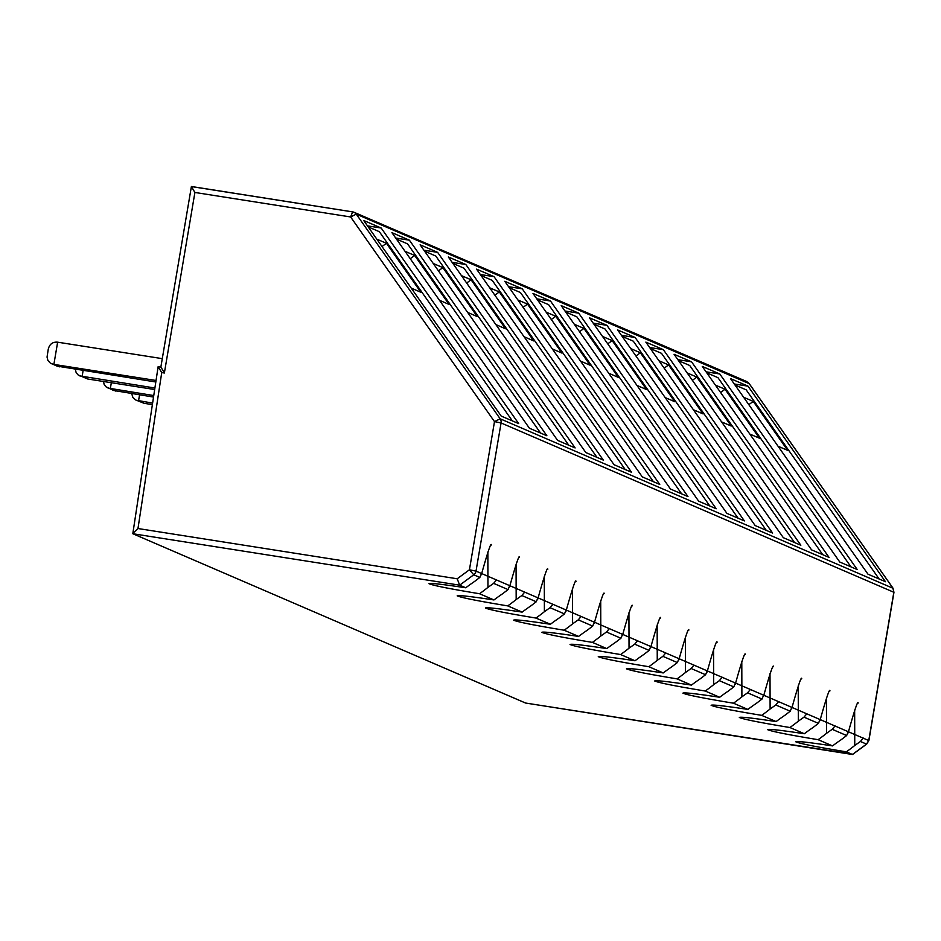 <?xml version="1.0" encoding="UTF-8"?>
<svg xmlns="http://www.w3.org/2000/svg" width="941" height="941" viewBox="0 0 941 941"><rect width="100%" height="100%" fill="white"/><g stroke="black" fill="none" stroke-linecap="round" stroke-linejoin="round"><path stroke-width="1.41" d="M749.177 383.622L356.274 214.125L350.628 216.959L494.495 421.615L469.43 569.775L457.208 578.774L459.655 585.173L132.81 533.723L158.135 366.684L161.734 372.577L164.369 373.001L194.905 192.458L191.388 186.565L352.569 211.878M893.044 588.29L500.142 418.78L494.495 421.615L501.071 422.956A5.646 5.505 -66.7 0 0 500.142 418.78L356.274 214.125A5.646 5.505 113.3 0 0 353.992 212.266L352.64 211.878L350.628 216.959L194.905 192.458M420.121 244.813L437.624 252.353L575.116 447.94L557.613 440.388L420.121 244.813M603.322 460.102L585.831 452.55L448.339 256.975L465.83 264.515L603.322 460.102M614.05 464.713L476.558 269.138L494.049 276.678L631.54 472.264L614.05 464.713M659.759 484.427L642.268 476.875L504.776 281.3L522.267 288.84L659.759 484.427M663.346 349.652L800.838 545.239L783.347 537.699L645.855 342.112L663.346 349.652L649.631 347.5M635.128 337.49L772.62 533.077L755.129 525.537L617.637 329.95L635.128 337.49L621.425 335.325M726.911 513.374L589.419 317.787L606.91 325.327L744.402 520.914L726.911 513.374M578.703 313.165L716.195 508.752L698.692 501.2L561.201 305.625L578.703 313.165L564.988 311M532.994 293.463L550.485 301.002L687.977 496.589L670.474 489.038L532.994 293.463M391.915 232.65L409.406 240.19L546.897 435.777L529.407 428.226L391.915 232.65M811.554 549.862L674.062 354.275L691.564 361.815L829.056 557.401L811.554 549.862M702.28 366.437L719.783 373.977L857.263 569.564L839.772 562.024L702.28 366.437M867.99 574.186L730.498 378.6L747.989 386.139L885.481 581.726L867.99 574.186M501.188 416.063L363.697 220.488L381.187 228.028L518.679 423.615L501.188 416.063M423.909 250.188L437.624 252.353M452.127 262.351L465.83 264.515M480.345 274.513L494.049 276.678M508.552 286.676L522.267 288.84M593.206 323.163L606.91 325.327M536.77 298.838L550.485 301.002M395.69 238.026L409.406 240.19M677.849 359.662L691.564 361.815M706.068 371.824L719.783 373.977M734.286 383.987L747.989 386.139M367.484 225.864L381.187 228.028M868.755 740.543L476.017 571.128L469.43 569.775L473.746 574.798L459.655 585.173L465.736 587.784A34.617 6.469 -35.1 0 1 468.1 586.02A34.617 6.469 -35.1 0 1 474.452 581.55L479.851 577.433L473.746 574.798A5.646 5.505 -66.7 0 0 476.017 571.128L501.071 422.956L893.832 592.265L892.903 588.078L749.036 383.434L746.754 381.564L353.992 212.266A5.646 5.505 113.3 0 0 352.699 211.89M457.208 578.774L137.974 528.524L132.705 533.523M158.217 366.625L160.864 367.049L158.135 366.684M160.935 367.049L164.369 373.001M893.809 592.395L868.778 740.426L866.52 744.108L860.415 741.473L854.757 745.484L854.651 710.149M568.764 445.199L435.789 256.034L424.638 251.223M467.665 312.436L477.299 316.588L442.87 267.62L433.236 263.468M442.87 267.62L438.447 270.867M596.982 457.361L464.007 268.197L452.844 263.386M495.883 324.598L505.505 328.75L471.088 279.783L461.455 275.631M471.088 279.783L466.665 283.029M625.2 469.524L492.214 280.359L481.063 275.548M524.102 336.76L533.723 340.913L499.306 291.945L489.673 287.793M499.306 291.945L494.872 295.192M653.419 481.686L520.432 292.522L509.281 287.711M552.308 348.923L561.942 353.075L527.513 304.108L517.891 299.956M527.513 304.108L523.09 307.354M794.498 542.498L661.511 353.334L650.36 348.523M693.388 409.735L703.021 413.887L668.592 364.92L658.971 360.768M668.592 364.92L664.17 368.166M766.28 530.336L633.293 341.171L622.142 336.36M665.181 397.572L674.803 401.725L640.374 352.757L630.752 348.605M640.374 352.757L635.951 356.004M738.062 518.173L605.087 329.009L593.924 324.198M636.963 385.41L646.585 389.562L612.168 340.595L602.534 336.443M612.168 340.595L607.745 343.841M608.745 373.248L618.378 377.4L583.949 328.433L574.316 324.28M709.843 506.011L576.868 316.846L565.717 312.036M583.949 328.433L579.527 331.679M681.637 493.849L548.65 304.684L537.499 299.873M580.526 361.085L590.16 365.237L555.731 316.27L546.109 312.118M555.731 316.27L551.308 319.517M439.447 300.273L449.08 304.425L414.652 255.458L405.03 251.306M540.557 433.036L407.571 243.872L396.42 239.061M414.652 255.458L410.229 258.704M721.606 421.897L731.239 426.05L696.81 377.082L687.177 372.93M822.705 554.661L689.729 365.496L678.579 360.685M696.81 377.082L692.388 380.329M850.923 566.823L717.948 377.659L706.797 372.848M749.824 434.06L759.458 438.212L725.029 389.245L715.395 385.092M725.029 389.245L720.606 392.491M879.141 578.986L746.154 389.821L735.003 385.01M778.042 446.222L787.664 450.374L753.247 401.407L748.824 404.654M753.247 401.407L743.613 397.255M512.339 420.874L379.352 231.709L368.202 226.899M411.241 288.111L420.862 292.263L386.433 243.296L376.812 239.143M386.433 243.296L382.011 246.542M852.746 754.235L525.572 703.033L132.81 533.723M866.696 743.955L852.417 754.47L846.335 751.847C816.623 746.954 799.768 743.602 795.768 741.79C796.733 740.979 808.989 742.343 832.538 745.907L818.117 739.685C788.417 734.792 771.561 731.439 767.55 729.628C768.515 728.816 780.771 730.181 804.32 733.745L789.911 727.522C760.199 722.629 743.343 719.277 739.332 717.465C740.296 716.654 752.565 718.018 776.102 721.582L761.692 715.36C731.98 710.467 715.125 707.114 711.125 705.303C712.09 704.491 724.347 705.856 747.895 709.42L733.474 703.198C703.762 698.304 686.906 694.952 682.907 693.141C683.872 692.329 696.128 693.693 719.677 697.257L705.256 691.035C675.556 686.142 658.688 682.79 654.689 680.978C655.654 680.167 667.91 681.531 691.459 685.095L677.05 678.873C647.337 673.979 630.482 670.627 626.471 668.816C627.435 668.004 639.692 669.369 663.24 672.933L648.831 666.71C619.119 661.817 602.264 658.465 598.264 656.653C599.229 655.842 611.485 657.206 635.034 660.758L620.613 654.548C590.901 649.655 574.045 646.302 570.046 644.491C571.011 643.679 583.267 645.044 606.816 648.596L592.395 642.385C562.683 637.492 545.827 634.128 541.828 632.328C542.792 631.517 555.049 632.881 578.597 636.434L564.177 630.223C534.476 625.33 517.609 621.966 513.61 620.166C514.574 619.354 526.831 620.719 550.379 624.271L535.97 618.061C506.258 613.167 489.402 609.803 485.391 608.004C486.356 607.192 498.612 608.556 522.161 612.109L507.752 605.898C478.04 601.005 461.184 597.641 457.185 595.841C458.149 595.03 470.406 596.394 493.954 599.946L479.534 593.736C449.822 588.843 432.966 585.478 428.967 583.679C429.931 582.867 442.188 584.232 465.736 587.784M481.498 573.481L479.851 577.433M496.495 579.95L493.613 583.361L487.956 587.372L487.85 552.038M863.297 738.062L860.415 741.473M509.704 585.643L508.069 589.595L502.67 593.712A34.617 6.469 -35.1 0 0 496.319 598.182A34.617 6.469 -35.1 0 0 493.954 599.946M848.3 731.592L846.653 735.544L841.254 739.661A34.617 6.469 -35.1 0 0 834.902 744.131A34.617 6.469 -35.1 0 0 832.538 745.907M524.702 592.112L521.832 595.524L516.174 599.535L516.068 564.2M835.079 725.899L832.197 729.31L826.539 733.321L826.433 697.987M537.923 597.806L536.276 601.758L530.889 605.875A34.617 6.469 -35.1 0 0 524.537 610.344A34.617 6.469 -35.1 0 0 522.161 612.109M820.082 719.43L818.435 723.382L813.036 727.499A34.617 6.469 -35.1 0 0 806.696 731.969A34.617 6.469 -35.1 0 0 804.32 733.745M552.92 604.275L550.038 607.686L544.392 611.697L544.286 576.362M806.86 713.737L803.99 717.148L798.333 721.159L798.227 685.824M566.141 609.968L564.494 613.92L559.095 618.037A34.617 6.469 -35.1 0 0 552.755 622.507A34.617 6.469 -35.1 0 0 550.379 624.271M791.863 707.267L790.228 711.22L784.829 715.336A34.617 6.469 -35.1 0 0 778.478 719.806A34.617 6.469 -35.1 0 0 776.102 721.582M581.138 616.437L578.256 619.848L572.599 623.859L572.493 588.525M778.642 701.574L775.772 704.985L770.114 708.996L770.009 673.662M594.359 622.13L592.712 626.083L587.313 630.199A34.617 6.469 -35.1 0 0 580.962 634.669A34.617 6.469 -35.1 0 0 578.597 636.434M763.645 695.105L762.01 699.057L756.611 703.174A34.617 6.469 -35.1 0 0 750.259 707.644A34.617 6.469 -35.1 0 0 747.895 709.42M609.356 628.6L606.475 632.011L600.817 636.022L600.711 600.687M750.436 689.412L747.554 692.823L741.896 696.834L741.79 661.499M622.566 634.293L620.931 638.245L615.532 642.362A34.617 6.469 -35.1 0 0 609.18 646.832A34.617 6.469 -35.1 0 0 606.816 648.596M735.439 682.943L733.792 686.895L728.393 691.012A34.617 6.469 -35.1 0 0 722.041 695.481A34.617 6.469 -35.1 0 0 719.677 697.257M637.563 640.762L634.693 644.173L629.035 648.184L628.929 612.85M722.217 677.249L719.336 680.661L713.678 684.672L713.572 649.337M650.784 646.455L649.149 650.407L643.75 654.524A34.617 6.469 -35.1 0 0 637.398 658.994A34.617 6.469 -35.1 0 0 635.034 660.758M707.22 670.78L705.574 674.732L700.175 678.849A34.617 6.469 -35.1 0 0 693.835 683.319A34.617 6.469 -35.1 0 0 691.459 685.095M665.781 652.925L662.911 656.336L657.253 660.347L657.147 625.012M693.999 665.087L691.117 668.498L685.46 672.509L685.354 637.175M679.002 658.618L677.355 662.57L671.956 666.687A34.617 6.469 -35.1 0 0 665.616 671.156A34.617 6.469 -35.1 0 0 663.24 672.933M746.754 381.564L749.142 383.505L892.997 588.16L893.95 592.348L868.896 740.508L866.673 744.119L852.605 754.459M487.956 587.372A34.617 6.469 -35.1 0 1 479.534 593.736M854.757 745.484A34.617 6.469 -35.1 0 1 846.335 751.847M826.539 733.321A34.617 6.469 -35.1 0 1 818.117 739.685M516.174 599.535A34.617 6.469 -35.1 0 1 507.752 605.898M798.333 721.159A34.617 6.469 -35.1 0 1 789.911 727.522M544.392 611.697A34.617 6.469 -35.1 0 1 535.97 618.061M770.114 708.996A34.617 6.469 -35.1 0 1 761.692 715.36M572.599 623.859A34.617 6.469 -35.1 0 1 564.177 630.223M741.896 696.834A34.617 6.469 -35.1 0 1 733.474 703.198M600.817 636.022A34.617 6.469 -35.1 0 1 592.395 642.385M713.678 684.672A34.617 6.469 -35.1 0 1 705.256 691.035M629.035 648.184A34.617 6.469 -35.1 0 1 620.613 654.548M685.46 672.509A34.617 6.469 -35.1 0 1 677.05 678.873M657.253 660.347A34.617 6.469 -35.1 0 1 648.831 666.71M152.36 404.606L144.173 403.324L135.669 399.96L132.94 397.584L131.693 393.632M152.583 403.101L136.245 400.231M153.501 397.067L113.543 390.456L105.921 386.763L104.133 384.387L103.486 381.47M153.736 395.561L108.027 388.068M154.653 389.527L87.748 379L78.185 374.977L76.197 372.754L75.268 369.307M154.889 388.021L79.809 375.906M155.806 381.987L57.119 366.131L50.296 363.05L47.909 360.474L47.05 357.086L48.238 349.311C49.473 344.147 52.602 341.771 57.636 342.183L53.884 364.402L51.59 363.744M156.03 380.482L53.884 364.402L59.53 366.837M162.287 358.65L57.636 342.183M137.974 528.524L161.734 372.577M508.069 589.595L493.613 583.361M846.653 735.544L832.197 729.31M536.276 601.758L521.832 595.524M818.435 723.382L803.99 717.148M564.494 613.92L550.038 607.686M790.228 711.22L775.772 704.985M592.712 626.083L578.256 619.848M762.01 699.057L747.554 692.823M620.931 638.245L606.475 632.011M733.792 686.895L719.336 680.661M649.149 650.407L634.693 644.173M705.574 674.732L691.117 668.498M677.355 662.57L662.911 656.336M139.55 394.867L138.527 400.89L144.173 403.324M111.332 382.705L110.32 388.727L115.955 391.162M83.114 370.542L82.102 376.565L87.748 379M191.47 186.506L352.64 211.878M160.852 367.119L191.388 186.565M481.345 574.775C487.72 551.967 491.073 542.028 491.378 544.933L490.39 545.474M848.147 732.886C854.522 710.079 857.874 700.139 858.18 703.045L857.204 703.586M509.551 586.937C515.939 564.13 519.279 554.19 519.585 557.096L518.609 557.637M819.929 720.724C826.316 697.916 829.656 687.977 829.962 690.882L828.986 691.423M537.77 599.099C544.157 576.292 547.497 566.353 547.803 569.258L546.827 569.799M791.71 708.561C798.097 685.754 801.438 675.814 801.744 678.72L800.767 679.261M565.988 611.262C572.375 588.454 575.716 578.515 576.021 581.42L575.045 581.961M763.504 696.399C769.879 673.591 773.22 663.652 773.526 666.557L772.549 667.098M594.206 623.424C600.581 600.617 603.934 590.677 604.24 593.583L603.263 594.124M735.286 684.236C741.661 661.429 745.013 651.49 745.319 654.395L744.331 654.936M622.424 635.587C628.8 612.779 632.14 602.84 632.446 605.745L631.47 606.286M707.067 672.074C713.454 649.266 716.795 639.327 717.101 642.232L716.125 642.774M650.631 647.749C657.018 624.942 660.359 615.002 660.664 617.908L659.688 618.449M678.849 659.912C685.236 637.104 688.577 627.165 688.883 630.07L687.906 630.611M852.475 754.494L525.643 703.045"/></g></svg>
